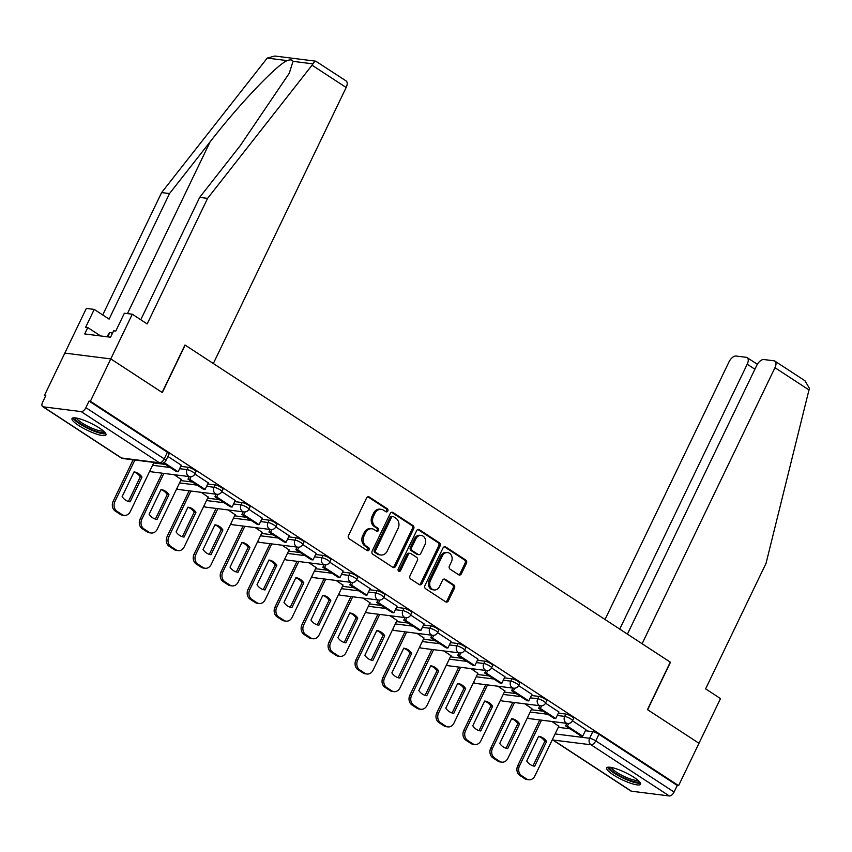 <?xml version="1.0" encoding="UTF-8"?>
<svg xmlns="http://www.w3.org/2000/svg" width="852" height="852" viewBox="0 0 852 852"><rect width="100%" height="100%" fill="white"/><g stroke="black" fill="none" stroke-linecap="round" stroke-linejoin="round"><path stroke-width="1.28" d="M387.798 511.03A1.661 1.374 97.2 0 0 387.309 508.793L369.278 497.004A2.375 1.97 97.2 0 0 366.584 497.983L348.479 535.588A2.375 1.97 97.2 0 0 349.171 538.784L367.201 550.573A1.661 1.374 97.2 0 0 368.618 547.644L366.285 546.121A7.583 6.294 97.2 0 1 364.07 535.887L365.572 532.756A7.583 6.294 97.2 0 1 371.951 528.772A7.583 6.294 97.2 0 1 374.22 529.614L376.552 531.147A1.661 1.374 97.2 0 0 377.968 528.219L375.625 526.696A7.583 6.294 97.2 0 1 373.421 516.461L374.923 513.33A7.583 6.294 97.2 0 1 381.302 509.347A7.583 6.294 97.2 0 1 383.57 510.188L385.903 511.711A1.661 1.374 97.2 0 0 387.798 511.03M385.743 511.615A1.661 1.374 97.2 0 0 385.977 508.623L367.936 496.844A2.375 1.97 97.2 0 0 367.883 496.801M367.042 550.467A1.661 1.374 97.2 0 0 367.276 547.474L364.944 545.951L366.285 546.121M376.392 531.041A1.661 1.374 97.2 0 0 376.627 528.048L374.294 526.525L375.625 526.696M99.45 428.045A18.84 3.951 -154.3 0 0 82.261 419.653A18.84 3.951 -154.3 0 0 72.015 418.556A18.84 3.951 -154.3 0 0 78.544 425.404A18.84 3.951 -154.3 0 0 95.722 433.796A18.84 3.951 -154.3 0 0 105.968 434.893A18.84 3.951 -154.3 0 0 99.45 428.045M634.048 777.386A18.84 3.951 -154.3 0 0 616.859 769.005A18.84 3.951 -154.3 0 0 606.613 767.897A18.84 3.951 -154.3 0 0 613.142 774.756A18.84 3.951 -154.3 0 0 630.32 783.137A18.84 3.951 -154.3 0 0 640.566 784.245A18.84 3.951 -154.3 0 0 634.048 777.386M458.674 574.781A2.375 1.97 97.2 0 0 461.379 573.801L466.449 563.257A2.375 1.97 97.2 0 0 465.767 560.052L445.734 546.973A2.375 1.97 97.2 0 0 443.029 547.953L424.935 585.548A2.375 1.97 97.2 0 0 425.627 588.753L445.66 601.832A2.375 1.97 97.2 0 0 448.354 600.852L454.489 588.114A2.375 1.97 97.2 0 0 453.796 584.919L445.223 579.317A2.375 1.97 97.2 0 0 442.529 580.297L439.483 586.613A6.347 5.261 97.2 0 1 434.147 589.935A6.347 5.261 97.2 0 1 430.409 580.681L442.316 555.93A6.347 5.261 97.2 0 1 447.651 552.597A6.347 5.261 97.2 0 1 451.4 561.862L449.409 565.984A2.375 1.97 97.2 0 0 450.101 569.179L458.674 574.781M140.782 319.756L199.688 197.366L207.59 198.367L147.162 323.93L132.294 314.207L124.381 313.216L115.776 331.087L113.635 330.821L110.568 337.2L84.699 333.941L87.777 327.562L85.626 327.296L94.231 309.414L86.329 308.424L64.816 353.111L110.781 358.905L162.306 392.57L185.15 345.113L670.3 662.142L647.456 709.609L698.981 743.274L678.597 785.629L90.397 401.249L89.055 401.09L85.882 407.682L164.212 458.866A4.835 1.012 25.7 0 1 165.884 460.623L169.058 454.02A4.835 1.012 25.7 0 0 167.386 452.263L164.212 458.866A4.835 2.503 -56.8 0 1 159.484 462.785L81.153 411.601A4.835 2.503 -56.8 0 0 85.882 407.682M81.153 411.601L43.228 406.819A4.835 2.503 -56.8 0 1 42.643 406.606A4.835 2.503 -56.8 0 1 42.6 402.229L45.774 395.626L44.432 395.466L64.816 353.111L110.781 358.905L90.397 401.249M413.678 528.762A2.375 1.97 97.2 0 0 412.986 525.567L392.953 512.478A2.375 1.97 97.2 0 0 390.259 513.458L372.154 551.063A2.375 1.97 97.2 0 0 372.846 554.258L392.878 567.347A2.375 1.97 97.2 0 0 395.573 566.367L413.678 528.762L412.336 528.591A2.375 1.97 97.2 0 0 411.644 525.396L391.611 512.308A2.375 1.97 97.2 0 0 391.558 512.276M419.344 529.72L439.376 542.809A2.375 1.97 97.2 0 1 440.069 546.004L421.964 583.609A2.375 1.97 97.2 0 1 419.269 584.589L410.696 578.987A2.375 1.97 97.2 0 1 410.004 575.792L417.342 560.541A2.375 1.97 97.2 0 0 416.649 557.346L410.962 553.63A2.375 1.97 97.2 0 0 408.257 554.609L400.621 570.489A1.661 1.374 97.2 0 1 398.246 568.934L416.639 530.7A2.375 1.97 97.2 0 1 419.344 529.72L418.002 529.561L438.034 542.639L439.376 542.809M558.284 727.331L570.063 728.811M585.345 730.739L592.8 731.676L589.627 738.279A4.835 1.012 25.7 0 1 595.761 740.867L674.081 792.051A4.835 2.503 123.2 0 1 669.352 795.97L631.428 791.199A4.835 2.503 123.2 0 1 630.831 790.986L552.511 739.802A4.835 2.503 123.2 0 0 553.108 740.015L631.428 791.199M44.432 395.466L45.518 396.169M678.597 785.629L677.255 785.459L674.081 792.051M181.306 465.235L167.897 456.427M181.21 479.452L174.255 474.713M208.282 482.86L194.874 474.053M208.176 497.078L201.232 492.339M235.248 500.486L221.85 491.668M235.152 514.704L228.198 509.965M262.224 518.112L248.816 509.294M262.128 532.33L255.174 527.59M289.19 535.738L275.792 526.919M289.094 549.955L282.14 545.216M316.167 553.363L302.758 544.545M316.071 567.581L309.116 562.842M343.143 570.989L329.735 562.171M343.036 585.207L336.082 580.468M370.109 588.615L356.7 579.797M370.013 602.833L363.058 598.093M397.085 606.241L383.677 597.422M396.989 620.458L390.035 615.719M424.051 623.866L410.653 615.048M423.955 638.084L417.001 633.345M451.027 641.492L437.619 632.674M450.932 655.71L443.977 650.971M477.993 659.118L464.596 650.3M477.897 673.336L470.943 668.596M504.97 676.744L491.561 667.925M504.874 690.961L497.919 686.222M531.946 694.369L518.538 685.551M531.84 708.587L524.896 703.848M558.912 711.995L545.514 703.177M531.307 709.705L543.086 711.186M558.379 713.113L565.824 714.051L564.695 716.394A4.835 1.012 25.7 0 1 569.775 718.353A4.835 1.012 25.7 0 1 572.512 720.749L573.641 718.406A4.835 1.012 -154.3 0 0 570.904 716.01A4.835 1.012 -154.3 0 0 565.824 714.051M504.331 692.08L516.11 693.56M531.403 695.488L538.858 696.425L537.729 698.768A4.835 1.012 25.7 0 1 542.809 700.727A4.835 1.012 25.7 0 1 545.536 703.124L546.664 700.781A4.835 1.012 -154.3 0 0 543.938 698.384A4.835 1.012 -154.3 0 0 538.858 696.425M477.365 674.454L489.144 675.934M504.437 677.862L511.882 678.799L510.753 681.142A4.835 1.012 25.7 0 1 515.833 683.102A4.835 1.012 25.7 0 1 518.57 685.498L519.688 683.155A4.835 1.012 -154.3 0 0 516.962 680.759A4.835 1.012 -154.3 0 0 511.882 678.799M450.388 656.828L462.167 658.308M477.461 660.236L484.905 661.173L483.787 663.516A4.835 1.012 25.7 0 1 488.867 665.476A4.835 1.012 25.7 0 1 491.593 667.872L492.722 665.529A4.835 1.012 -154.3 0 0 489.985 663.133A4.835 1.012 -154.3 0 0 484.905 661.173M423.423 639.202L435.202 640.683M450.484 642.61L457.939 643.548L456.81 645.891A4.835 1.012 25.7 0 1 461.89 647.85A4.835 1.012 25.7 0 1 464.617 650.246L465.746 647.903A4.835 1.012 -154.3 0 0 463.019 645.507A4.835 1.012 -154.3 0 0 457.939 643.548M396.446 621.577L408.225 623.057M423.519 624.985L430.963 625.922L429.834 628.265A4.835 1.012 25.7 0 1 434.914 630.224A4.835 1.012 25.7 0 1 437.651 632.621L438.78 630.278A4.835 1.012 -154.3 0 0 436.043 627.881A4.835 1.012 -154.3 0 0 430.963 625.922M369.47 603.951L381.249 605.431M396.542 607.359L403.997 608.296L402.868 610.639A4.835 1.012 25.7 0 1 407.948 612.599A4.835 1.012 25.7 0 1 410.675 614.995L411.804 612.652A4.835 1.012 -154.3 0 0 409.077 610.256A4.835 1.012 -154.3 0 0 403.997 608.296M342.504 586.325L354.283 587.805M369.576 589.733L377.021 590.67L375.892 593.013A4.835 1.012 25.7 0 1 380.972 594.973A4.835 1.012 25.7 0 1 383.709 597.369L384.827 595.026A4.835 1.012 -154.3 0 0 382.101 592.63A4.835 1.012 -154.3 0 0 377.021 590.67M315.528 568.699L327.306 570.18M342.6 572.107L350.044 573.045L348.926 575.388A4.835 1.012 25.7 0 1 354.006 577.347A4.835 1.012 25.7 0 1 356.732 579.743L357.861 577.4A4.835 1.012 -154.3 0 0 355.124 575.004A4.835 1.012 -154.3 0 0 350.044 573.045M288.562 551.074L300.341 552.554M315.623 554.482L323.078 555.419L321.95 557.762A4.835 1.012 25.7 0 1 327.03 559.721A4.835 1.012 25.7 0 1 329.756 562.118L330.885 559.775A4.835 1.012 -154.3 0 0 328.158 557.378A4.835 1.012 -154.3 0 0 323.078 555.419M261.585 533.448L273.364 534.928M288.658 536.856L296.102 537.793L294.973 540.136A4.835 1.012 25.7 0 1 300.064 542.096A4.835 1.012 25.7 0 1 302.79 544.492L303.919 542.149A4.835 1.012 -154.3 0 0 301.182 539.753A4.835 1.012 -154.3 0 0 296.102 537.793M234.609 515.822L246.398 517.302M261.681 519.23L269.136 520.167L268.007 522.51A4.835 1.012 25.7 0 1 273.087 524.47A4.835 1.012 25.7 0 1 275.814 526.866L276.943 524.523A4.835 1.012 -154.3 0 0 274.216 522.138A4.835 1.012 -154.3 0 0 269.136 520.167M207.643 498.196L219.422 499.677M234.715 501.604L242.16 502.542L241.031 504.885A4.835 1.012 25.7 0 1 246.111 506.844A4.835 1.012 25.7 0 1 248.848 509.24L249.977 506.897A4.835 1.012 -154.3 0 0 247.24 504.512A4.835 1.012 -154.3 0 0 242.16 502.542M180.667 480.571L192.445 482.051M207.739 483.979L215.194 484.916L214.065 487.259A4.835 1.012 25.7 0 1 219.145 489.218A4.835 1.012 25.7 0 1 221.871 491.615L223 489.272A4.835 1.012 -154.3 0 0 220.274 486.886A4.835 1.012 -154.3 0 0 215.194 484.916M153.701 462.945L165.48 464.425M180.762 466.353L188.217 467.29L187.089 469.633A4.835 1.012 25.7 0 1 192.169 471.593A4.835 1.012 25.7 0 1 194.906 473.989L196.024 471.646A4.835 1.012 -154.3 0 0 193.297 469.26A4.835 1.012 -154.3 0 0 188.217 467.29M585.888 729.621L572.48 720.803M558.816 726.213L551.862 721.474M677.255 785.459L598.935 734.275A4.835 1.012 -154.3 0 0 592.8 731.676M89.055 401.09L167.386 452.263M381.302 509.347L379.96 509.176A7.583 6.294 97.2 0 0 373.581 513.16L374.923 513.33M374.294 526.525A7.583 6.294 97.2 0 1 372.079 516.291L373.581 513.16M371.951 528.772L370.609 528.602A7.583 6.294 97.2 0 0 364.23 532.585L365.572 532.756M364.944 545.951A7.583 6.294 97.2 0 1 362.728 535.716L364.23 532.585M392.932 567.379A2.375 1.97 97.2 0 0 394.242 566.197L412.336 528.591M393.411 516.621A1.661 1.374 97.2 0 0 391.526 517.313L375.636 550.317A1.661 1.374 97.2 0 0 376.126 552.554L378.586 554.162A7.583 6.294 97.2 0 0 380.855 555.003A7.583 6.294 97.2 0 0 387.234 551.031L398.086 528.464A7.583 6.294 97.2 0 0 395.871 518.229L393.411 516.621M392.921 516.44L391.579 516.269A1.661 1.374 97.2 0 0 390.184 517.143L391.526 517.313M380.855 555.003L379.513 554.833A7.583 6.294 97.2 0 1 377.244 553.992L374.784 552.384A1.661 1.374 97.2 0 1 374.294 550.147L390.184 517.143M419.322 584.621A2.375 1.97 97.2 0 0 420.632 583.439L438.727 545.844A2.375 1.97 97.2 0 0 438.034 542.639M410.259 553.363L408.917 553.193A2.375 1.97 97.2 0 0 406.926 554.439L399.279 570.318L400.621 570.489M398.587 571.064A1.661 1.374 97.2 0 0 399.279 570.318M424.956 544.716A6.347 5.261 97.2 0 0 421.207 535.461A6.347 5.261 97.2 0 0 415.882 538.784L411.676 547.506A2.375 1.97 97.2 0 0 412.368 550.701L418.055 554.418A2.375 1.97 97.2 0 0 420.76 553.438L424.956 544.716M421.207 535.461L419.866 535.29A6.347 5.261 97.2 0 0 414.541 538.613L415.882 538.784M418.769 554.684L417.427 554.514A2.375 1.97 97.2 0 1 416.713 554.247L411.037 550.53A2.375 1.97 97.2 0 1 410.344 547.335L414.541 538.613M447.651 552.597L446.31 552.426A6.347 5.261 97.2 0 0 440.974 555.76L442.316 555.93M434.147 589.935L432.816 589.765A6.347 5.261 97.2 0 1 429.067 580.51L440.974 555.76M445.713 601.874A2.375 1.97 97.2 0 0 447.012 600.681L453.147 587.944A2.375 1.97 97.2 0 0 452.455 584.749L443.892 579.147A2.375 1.97 97.2 0 0 443.828 579.115M458.727 574.823A2.375 1.97 97.2 0 0 460.037 573.63L465.117 563.087A2.375 1.97 97.2 0 0 464.425 559.892L444.393 546.803A2.375 1.97 97.2 0 0 444.339 546.76M153.946 462.444L130.292 511.583A7.242 6.007 -82.8 0 1 124.2 515.385L122.454 515.162A7.242 6.007 -82.8 0 1 120.292 514.363L115.276 511.083A7.242 6.007 97.2 0 1 113.156 501.306L133.125 459.814M128.428 501.466L140.25 476.886A14.974 12.418 97.2 0 0 133.977 472.051M163.318 463.019L176.407 471.571L178.153 471.795L164.106 462.615M178.153 471.795L181.327 465.192M124.2 515.385A7.242 6.007 -82.8 0 1 122.028 514.576L117.012 511.306A7.242 6.007 97.2 0 1 114.903 501.53L134.872 460.037M130.1 501.828L141.996 477.109A14.974 12.418 97.2 0 0 134.041 471.912L122.145 496.631A14.974 12.418 -82.8 0 0 130.1 501.828M141.996 477.109L140.25 476.886M199.688 197.366L240.264 145.628L289.275 73.219L293.024 61.344C292.385 59.693 290.436 59.448 287.177 60.609L267.23 58.096L274.834 56.03L315.772 61.184L346.114 80.929A7.242 3.759 123.2 0 1 346.168 87.5L312.045 65.199L312.961 63.857C314.601 61.269 315.751 60.588 316.433 61.802M312.045 65.199L207.59 198.367M132.294 314.207L110.781 358.905L162.136 392.463L184.969 344.996L213.33 363.527L346.168 87.5M267.23 58.096L161.624 192.573L169.527 193.564L109.099 319.127L94.231 309.414M161.624 192.573L102.719 314.963M287.177 60.609C276.868 64.614 238.528 105.03 210.114 141.837L169.527 193.564M100.611 335.954L87.777 327.562M774.905 361.131L804.959 380.769L809.4 388.267L766.054 563.3L705.616 688.863L720.494 698.587L698.981 743.274L647.626 709.716L670.471 662.26L642.11 643.729L774.958 367.702A7.242 3.759 -56.8 0 0 774.905 361.131A7.242 3.759 -56.8 0 0 774.01 360.811L763.829 359.533A7.242 3.759 -56.8 0 0 756.736 365.412L627.413 634.122M754.893 369.225L747.215 364.209A7.242 3.759 -56.8 0 0 747.161 357.638A7.242 3.759 -56.8 0 0 746.267 357.318L736.085 356.029A7.242 3.759 -56.8 0 0 728.992 361.908L605.026 619.489M747.215 364.209L619.734 629.106M104.54 432.007A16.305 3.419 25.7 0 1 101.484 432.646A16.305 3.419 25.7 0 1 84.156 425.925A16.305 3.419 25.7 0 1 75.168 417.874M76.723 418.108A15.091 3.163 -154.3 0 0 86.542 425.595A15.091 3.163 -154.3 0 0 101.132 431.016A15.091 3.163 -154.3 0 0 103.39 430.942M72.995 417.917A18.723 3.919 -154.3 0 0 85.37 427.171A18.723 3.919 -154.3 0 0 103.209 433.774A18.723 3.919 -154.3 0 0 105.85 433.732M112.453 333.292L109.865 332.376L106.788 336.732M107.714 336.849L109.865 332.376M639.138 781.359A16.305 3.419 25.7 0 1 636.082 781.998A16.305 3.419 25.7 0 1 618.754 775.277A16.305 3.419 25.7 0 1 609.766 767.215M611.321 767.45A15.091 3.163 -154.3 0 0 621.151 774.937A15.091 3.163 -154.3 0 0 635.73 780.368A15.091 3.163 -154.3 0 0 637.988 780.283M607.604 767.269A18.723 3.919 -154.3 0 0 619.968 776.523A18.723 3.919 -154.3 0 0 637.807 783.126A18.723 3.919 -154.3 0 0 640.448 783.073M181.284 479.303L157.258 529.209A7.242 6.007 -82.8 0 1 151.166 533.011L149.43 532.788A7.242 6.007 -82.8 0 1 147.258 531.989L142.241 528.709A7.242 6.007 97.2 0 1 140.133 518.932L162.146 473.19M155.394 519.092L167.226 494.511A14.974 12.418 97.2 0 0 160.943 489.676M189.219 476.598L187.994 479.143L203.383 489.197L205.119 489.421L189.74 479.367L191.018 476.705M205.119 489.421L208.303 482.818M187.994 479.143L189.74 479.367M151.166 533.011A7.242 6.007 -82.8 0 1 149.004 532.202L143.988 528.932A7.242 6.007 97.2 0 1 141.869 519.156L163.893 473.403M157.066 519.454L168.962 494.735A14.974 12.418 97.2 0 0 161.017 489.538L149.121 514.257A14.974 12.418 -82.8 0 0 157.066 519.454M168.962 494.735L167.226 494.511M208.25 496.929L184.234 546.835A7.242 6.007 -82.8 0 1 178.143 550.637L176.396 550.413A7.242 6.007 -82.8 0 1 174.234 549.615L169.218 546.334A7.242 6.007 97.2 0 1 167.099 536.558L189.123 490.816M182.371 536.717L194.192 512.137A14.974 12.418 97.2 0 0 187.919 507.302M216.195 494.224L214.97 496.769L230.349 506.823L232.095 507.046L216.706 496.993L217.984 494.33M232.095 507.046L235.269 500.443M214.97 496.769L216.706 496.993M178.143 550.637A7.242 6.007 -82.8 0 1 175.97 549.828L170.964 546.558A7.242 6.007 97.2 0 1 168.845 536.781L190.859 491.029M184.043 537.079L195.939 512.361A14.974 12.418 97.2 0 0 187.983 507.164L176.087 531.882A14.974 12.418 -82.8 0 0 184.043 537.079M195.939 512.361L194.192 512.137M235.227 514.555L211.211 564.461A7.242 6.007 -82.8 0 1 205.108 568.263L203.372 568.039A7.242 6.007 -82.8 0 1 201.2 567.24L196.194 563.96A7.242 6.007 97.2 0 1 194.075 554.183L216.088 508.442M209.336 554.343L221.169 529.763A14.974 12.418 97.2 0 0 214.885 524.928M243.161 511.85L241.936 514.395L257.325 524.449L259.072 524.672L243.683 514.619L244.961 511.956M259.072 524.672L262.246 518.069M241.936 514.395L243.683 514.619M205.108 568.263A7.242 6.007 -82.8 0 1 202.946 567.453L197.93 564.184A7.242 6.007 97.2 0 1 195.822 554.407L217.835 508.655M211.019 554.705L222.915 529.987A14.974 12.418 97.2 0 0 214.96 524.789L203.064 549.508A14.974 12.418 -82.8 0 0 211.019 554.705M222.915 529.987L221.169 529.763M262.192 532.18L238.177 582.086A7.242 6.007 -82.8 0 1 232.085 585.888L230.338 585.665A7.242 6.007 -82.8 0 1 228.176 584.866L223.16 581.586A7.242 6.007 97.2 0 1 221.051 571.809L243.065 526.067M236.313 571.969L248.145 547.389A14.974 12.418 97.2 0 0 241.861 542.554M270.137 529.475L268.912 532.021L284.302 542.074L286.038 542.298L270.648 532.244L271.926 529.582M286.038 542.298L289.211 535.695M268.912 532.021L270.648 532.244M232.085 585.888A7.242 6.007 -82.8 0 1 229.923 585.079L224.907 581.809A7.242 6.007 97.2 0 1 222.787 572.033L244.812 526.28M237.985 572.331L249.881 547.612A14.974 12.418 97.2 0 0 241.925 542.415L230.029 567.134A14.974 12.418 -82.8 0 0 237.985 572.331M249.881 547.612L248.145 547.389M289.169 549.806L265.153 599.712A7.242 6.007 -82.8 0 1 259.061 603.514L257.315 603.291A7.242 6.007 -82.8 0 1 255.153 602.492L250.137 599.212A7.242 6.007 97.2 0 1 248.017 589.435L270.041 543.693M263.289 589.595L275.111 565.014A14.974 12.418 97.2 0 0 268.838 560.179M297.103 547.101L295.878 549.646L311.268 559.7L313.014 559.924L297.625 549.859L298.903 547.208M313.014 559.924L316.188 553.321M295.878 549.646L297.625 549.859M259.061 603.514A7.242 6.007 -82.8 0 1 256.889 602.705L251.872 599.435A7.242 6.007 97.2 0 1 249.764 589.659L271.777 543.906M264.961 589.957L276.857 565.238A14.974 12.418 97.2 0 0 268.902 560.041L257.006 584.76A14.974 12.418 -82.8 0 0 264.961 589.957M276.857 565.238L275.111 565.014M316.145 567.432L292.119 617.338A7.242 6.007 -82.8 0 1 286.027 621.14L284.291 620.916A7.242 6.007 -82.8 0 1 282.118 620.118L277.102 616.837A7.242 6.007 97.2 0 1 274.994 607.061L297.007 561.319M290.255 607.22L302.087 582.64A14.974 12.418 97.2 0 0 295.804 577.805M324.079 564.727L322.855 567.272L338.244 577.326L339.98 577.549L324.591 567.485L325.879 564.833M339.98 577.549L343.154 570.947M322.855 567.272L324.591 567.485M286.027 621.14A7.242 6.007 -82.8 0 1 283.865 620.331L278.849 617.061A7.242 6.007 97.2 0 1 276.73 607.284L298.754 561.532M291.927 607.582L303.823 582.864A14.974 12.418 97.2 0 0 295.878 577.667L283.982 602.385A14.974 12.418 -82.8 0 0 291.927 607.582M303.823 582.864L302.087 582.64M343.111 585.058L319.095 634.964A7.242 6.007 -82.8 0 1 313.003 638.766L311.257 638.542A7.242 6.007 -82.8 0 1 309.095 637.743L304.079 634.463A7.242 6.007 97.2 0 1 301.959 624.686L323.984 578.934M317.232 624.846L329.053 600.266A14.974 12.418 97.2 0 0 322.78 595.431M351.056 582.353L349.821 584.898L365.21 594.952L366.956 595.175L351.567 585.111L352.845 582.459M366.956 595.175L370.13 588.572M349.821 584.898L351.567 585.111M313.003 638.766A7.242 6.007 -82.8 0 1 310.831 637.956L305.825 634.676A7.242 6.007 97.2 0 1 303.706 624.91L325.72 579.158M318.904 625.208L330.8 600.49A14.974 12.418 97.2 0 0 322.844 595.292L310.948 620.011A14.974 12.418 -82.8 0 0 318.904 625.208M330.8 600.49L329.053 600.266M370.087 602.683L346.061 652.589A7.242 6.007 -82.8 0 1 339.969 656.391L338.233 656.168A7.242 6.007 -82.8 0 1 336.061 655.369L331.055 652.089A7.242 6.007 97.2 0 1 328.936 642.312L350.949 596.56M344.197 642.472L356.029 617.892A14.974 12.418 97.2 0 0 349.746 613.057M378.022 599.978L376.797 602.524L392.186 612.577L393.933 612.801L378.544 602.737L379.822 600.085M393.933 612.801L397.107 606.198M376.797 602.524L378.544 602.737M339.969 656.391A7.242 6.007 -82.8 0 1 337.807 655.582L332.791 652.302A7.242 6.007 97.2 0 1 330.683 642.536L352.696 596.783M345.869 642.834L357.776 618.115A14.974 12.418 97.2 0 0 349.821 612.918L337.925 637.637A14.974 12.418 -82.8 0 0 345.869 642.834M357.776 618.115L356.029 617.892M397.053 620.309L373.038 670.215A7.242 6.007 -82.8 0 1 366.946 674.017L365.199 673.794A7.242 6.007 -82.8 0 1 363.037 672.984L358.021 669.715A7.242 6.007 97.2 0 1 355.912 659.938L377.926 614.186M371.174 660.098L383.006 635.517A14.974 12.418 97.2 0 0 376.722 630.682M404.998 617.604L403.773 620.149L419.163 630.203L420.899 630.427L405.509 620.362L406.787 617.711M420.899 630.427L424.072 623.824M403.773 620.149L405.509 620.362M366.946 674.017A7.242 6.007 -82.8 0 1 364.773 673.208L359.768 669.928A7.242 6.007 97.2 0 1 357.648 660.162L379.672 614.409M372.846 660.46L384.742 635.741A14.974 12.418 97.2 0 0 376.786 630.544L364.89 655.263A14.974 12.418 -82.8 0 0 372.846 660.46M384.742 635.741L383.006 635.517M424.03 637.935L400.014 687.841A7.242 6.007 -82.8 0 1 393.922 691.643L392.176 691.419A7.242 6.007 -82.8 0 1 390.014 690.61L384.998 687.34A7.242 6.007 97.2 0 1 382.878 677.564L404.902 631.811M398.15 677.723L409.972 653.143A14.974 12.418 97.2 0 0 403.688 648.308M431.964 635.23L430.739 637.775L446.128 647.829L447.875 648.053L432.486 637.988L433.764 635.336M447.875 648.053L451.049 641.449M430.739 637.775L432.486 637.988M393.922 691.643A7.242 6.007 -82.8 0 1 391.75 690.834L386.733 687.553A7.242 6.007 97.2 0 1 384.625 677.787L406.638 632.035M399.822 678.086L411.718 653.367A14.974 12.418 97.2 0 0 403.763 648.17L391.867 672.888A14.974 12.418 -82.8 0 0 399.822 678.086M411.718 653.367L409.972 653.143M450.996 655.561L426.98 705.467A7.242 6.007 -82.8 0 1 420.888 709.269L419.152 709.045A7.242 6.007 -82.8 0 1 416.979 708.236L411.963 704.966A7.242 6.007 97.2 0 1 409.855 695.189L431.868 649.437M425.116 695.349L436.948 670.769A14.974 12.418 97.2 0 0 430.665 665.934M458.94 652.856L457.716 655.401L473.105 665.455L474.841 665.678L459.452 655.614L460.74 652.962M474.841 665.678L478.015 659.075M457.716 655.401L459.452 655.614M420.888 709.269A7.242 6.007 -82.8 0 1 418.726 708.459L413.71 705.179A7.242 6.007 97.2 0 1 411.591 695.413L433.615 649.661M426.788 695.711L438.684 670.993A14.974 12.418 97.2 0 0 430.739 665.795L418.833 690.514A14.974 12.418 -82.8 0 0 426.788 695.711M438.684 670.993L436.948 670.769M477.972 673.187L453.956 723.092A7.242 6.007 -82.8 0 1 447.864 726.894L446.118 726.671A7.242 6.007 -82.8 0 1 443.956 725.861L438.94 722.592A7.242 6.007 97.2 0 1 436.82 712.815L458.845 667.063M452.092 712.975L463.914 688.395A14.974 12.418 97.2 0 0 457.641 683.56M485.906 670.481L484.682 673.027L500.071 683.08L501.817 683.304L486.428 673.24L487.706 670.588M501.817 683.304L504.991 676.701M484.682 673.027L486.428 673.24M447.864 726.894A7.242 6.007 -82.8 0 1 445.692 726.085L440.676 722.805A7.242 6.007 97.2 0 1 438.567 713.039L460.581 667.286M453.765 713.337L465.661 688.618A14.974 12.418 97.2 0 0 457.705 683.421L445.809 708.14A14.974 12.418 -82.8 0 0 453.765 713.337M465.661 688.618L463.914 688.395M504.948 690.812L480.922 740.718A7.242 6.007 -82.8 0 1 474.83 744.52L473.094 744.297A7.242 6.007 -82.8 0 1 470.922 743.487L465.906 740.218A7.242 6.007 97.2 0 1 463.797 730.441L485.81 684.688M479.058 730.601L490.89 706.02A14.974 12.418 97.2 0 0 484.607 701.185M512.883 688.107L511.658 690.652L527.047 700.706L528.783 700.93L513.405 690.865L514.683 688.214M528.783 700.93L531.967 694.327M511.658 690.652L513.405 690.865M474.83 744.52A7.242 6.007 -82.8 0 1 472.668 743.711L467.652 740.431A7.242 6.007 97.2 0 1 465.543 730.665L487.557 684.912M480.73 730.963L492.626 706.244A14.974 12.418 97.2 0 0 484.682 701.047L472.785 725.766A14.974 12.418 -82.8 0 0 480.73 730.963M492.626 706.244L490.89 706.02M531.914 708.438L507.898 758.344A7.242 6.007 -82.8 0 1 501.807 762.146L500.06 761.922A7.242 6.007 -82.8 0 1 497.898 761.113L492.882 757.843A7.242 6.007 97.2 0 1 490.773 748.067L512.787 702.314M506.035 748.226L517.856 723.646A14.974 12.418 97.2 0 0 511.583 718.811M539.859 705.733L538.634 708.278L554.013 718.332L555.76 718.545L540.37 708.491L541.648 705.839M555.76 718.545L558.933 711.952M538.634 708.278L540.37 708.491M501.807 762.146A7.242 6.007 -82.8 0 1 499.634 761.337L494.629 758.056A7.242 6.007 97.2 0 1 492.509 748.29L514.523 702.538M507.707 748.588L519.603 723.87A14.974 12.418 97.2 0 0 511.647 718.673L499.751 743.391A14.974 12.418 -82.8 0 0 507.707 748.588M519.603 723.87L517.856 723.646M558.891 726.064L534.875 775.97A7.242 6.007 -82.8 0 1 528.772 779.772L527.037 779.548A7.242 6.007 -82.8 0 1 524.864 778.739L519.858 775.469A7.242 6.007 97.2 0 1 517.739 765.692L539.753 719.94M533.001 765.852L544.833 741.272A14.974 12.418 97.2 0 0 538.549 736.437M566.825 723.359L565.6 725.904L580.989 735.958L582.736 736.171L567.347 726.117L568.625 723.465M582.736 736.171L585.91 729.578M565.6 725.904L567.347 726.117M528.772 779.772A7.242 6.007 -82.8 0 1 526.611 778.962L521.594 775.682A7.242 6.007 97.2 0 1 519.486 765.916L541.499 720.164M534.683 766.214L546.579 741.496A14.974 12.418 97.2 0 0 538.624 736.298L526.728 761.017A14.974 12.418 -82.8 0 0 534.683 766.214M546.579 741.496L544.833 741.272M385.977 508.623L387.309 508.793M367.276 547.474L368.618 547.644M376.627 528.048L377.968 528.219M555.099 733.923L589.627 738.279A4.835 4.004 -82.8 0 0 591.032 744.786L553.108 740.015A4.835 4.004 -82.8 0 1 552.437 739.461M669.352 795.97L591.032 744.786A4.835 2.503 -56.8 0 0 595.761 740.867L598.935 734.275M43.228 406.819L121.559 458.003L159.484 462.785A4.835 4.004 97.2 0 0 160.921 463.318A4.835 4.835 0 0 0 165.884 460.623M530.178 712.048L547.793 714.264M557.251 715.456L564.695 716.394A4.835 4.004 -82.8 0 0 566.111 722.911A4.835 4.004 -82.8 0 0 567.549 723.444A4.835 4.835 0 0 0 572.512 720.749M503.212 694.423L520.817 696.638M530.274 697.831L537.729 698.768A4.835 4.004 -82.8 0 0 539.135 705.286A4.835 4.004 -82.8 0 0 540.583 705.818A4.835 4.835 0 0 0 545.536 703.124M476.236 676.797L493.851 679.012M503.308 680.205L510.753 681.142A4.835 4.004 -82.8 0 0 512.169 687.66A4.835 4.004 -82.8 0 0 513.607 688.192A4.835 4.835 0 0 0 518.57 685.498M449.26 659.171L466.875 661.386M476.332 662.579L483.787 663.516A4.835 4.004 -82.8 0 0 485.193 670.034A4.835 4.004 -82.8 0 0 486.641 670.567A4.835 4.835 0 0 0 491.593 667.872M422.294 641.545L439.909 643.761M449.366 644.953L456.81 645.891A4.835 4.004 -82.8 0 0 458.216 652.408A4.835 4.004 -82.8 0 0 459.665 652.941A4.835 4.835 0 0 0 464.617 650.246M395.317 623.92L412.932 626.135M422.39 627.328L429.834 628.265A4.835 4.004 -82.8 0 0 431.25 634.783A4.835 4.004 -82.8 0 0 432.688 635.315A4.835 4.835 0 0 0 437.651 632.621M368.352 606.294L385.956 608.509M395.413 609.702L402.868 610.639A4.835 4.004 -82.8 0 0 404.274 617.157A4.835 4.004 -82.8 0 0 405.722 617.689A4.835 4.835 0 0 0 410.675 614.995M341.375 588.668L358.99 590.883M368.447 592.076L375.892 593.013A4.835 4.004 -82.8 0 0 377.308 599.531A4.835 4.004 -82.8 0 0 378.746 600.064A4.835 4.835 0 0 0 383.709 597.369M314.399 571.042L332.014 573.258M341.471 574.45L348.926 575.388A4.835 4.004 -82.8 0 0 350.332 581.905A4.835 4.004 -82.8 0 0 351.78 582.438A4.835 4.835 0 0 0 356.732 579.743M287.433 553.417L305.048 555.632M314.505 556.825L321.95 557.762A4.835 4.004 -82.8 0 0 323.355 564.28A4.835 4.004 -82.8 0 0 324.804 564.812A4.835 4.835 0 0 0 329.756 562.118M260.456 535.791L278.072 538.006M287.529 539.199L294.973 540.136A4.835 4.004 -82.8 0 0 296.389 546.654A4.835 4.004 -82.8 0 0 297.827 547.186A4.835 4.835 0 0 0 302.79 544.492M233.491 518.165L251.106 520.38M260.552 521.573L268.007 522.51A4.835 4.004 -82.8 0 0 269.413 529.028A4.835 4.004 -82.8 0 0 270.861 529.561A4.835 4.835 0 0 0 275.814 526.866M206.514 500.539L224.129 502.755M233.586 503.947L241.031 504.885A4.835 4.004 -82.8 0 0 242.447 511.402A4.835 4.004 -82.8 0 0 243.885 511.935A4.835 4.835 0 0 0 248.848 509.24M179.548 482.914L197.153 485.129M206.61 486.322L214.065 487.259A4.835 4.004 -82.8 0 0 215.471 493.777A4.835 4.004 -82.8 0 0 216.919 494.309A4.835 4.835 0 0 0 221.871 491.615M152.572 465.288L170.187 467.503M179.644 468.696L187.089 469.633A4.835 4.004 -82.8 0 0 188.494 476.151A4.835 4.004 -82.8 0 0 189.943 476.683A4.835 4.835 0 0 0 194.906 473.989M189.943 476.683L152.018 471.912A4.835 4.004 -82.8 0 1 150.57 471.369A4.835 4.004 97.2 0 1 149.909 470.815M216.919 494.309L178.995 489.538A4.835 4.004 -82.8 0 1 177.546 488.995A4.835 4.004 97.2 0 1 176.886 488.441M243.885 511.935L205.96 507.164A4.835 4.004 -82.8 0 1 204.523 506.62A4.835 4.004 97.2 0 1 203.852 506.067M270.861 529.561L232.937 524.789A4.835 4.004 -82.8 0 1 231.488 524.246A4.835 4.004 97.2 0 1 230.828 523.692M297.827 547.186L259.903 542.415A4.835 4.004 -82.8 0 1 258.465 541.872A4.835 4.004 97.2 0 1 257.794 541.318M324.804 564.812L286.879 560.041A4.835 4.004 -82.8 0 1 285.431 559.498A4.835 4.004 97.2 0 1 284.77 558.944M351.78 582.438L313.855 577.667A4.835 4.004 -82.8 0 1 312.407 577.123A4.835 4.004 97.2 0 1 311.736 576.57M378.746 600.064L340.821 595.292A4.835 4.004 -82.8 0 1 339.384 594.749A4.835 4.004 97.2 0 1 338.713 594.195M405.722 617.689L367.798 612.918A4.835 4.004 -82.8 0 1 366.349 612.375A4.835 4.004 97.2 0 1 365.689 611.821M432.688 635.315L394.764 630.544A4.835 4.004 -82.8 0 1 393.326 630.001A4.835 4.004 97.2 0 1 392.655 629.447M459.665 652.941L421.74 648.17A4.835 4.004 -82.8 0 1 420.292 647.626A4.835 4.004 97.2 0 1 419.631 647.073M486.641 670.567L448.716 665.795A4.835 4.004 -82.8 0 1 447.268 665.252A4.835 4.004 97.2 0 1 446.597 664.698M513.607 688.192L475.682 683.421A4.835 4.004 -82.8 0 1 474.245 682.878A4.835 4.004 97.2 0 1 473.574 682.324M540.583 705.818L502.659 701.047A4.835 4.004 -82.8 0 1 501.21 700.504A4.835 4.004 97.2 0 1 500.55 699.95M567.549 723.444L529.625 718.662A4.835 4.004 -82.8 0 1 528.187 718.129A4.835 4.004 97.2 0 1 527.516 717.576M122.997 458.536A4.835 4.004 97.2 0 1 121.559 458.003A4.835 2.503 123.2 0 1 120.963 457.79A4.835 4.835 0 0 0 122.997 458.536L160.921 463.318M372.079 516.291L373.421 516.461M362.728 535.716L364.07 535.887M367.936 496.844L369.278 497.004M394.242 566.197L395.573 566.367M391.611 512.308L392.953 512.478M411.644 525.396L412.986 525.567M374.294 550.147L375.636 550.317M374.784 552.384L376.126 552.554M377.244 553.992L378.586 554.162M438.727 545.844L440.069 546.004M420.632 583.439L421.964 583.609M406.926 554.439L408.257 554.609M410.344 547.335L411.676 547.506M411.037 550.53L412.368 550.701M416.713 554.247L418.055 554.418M429.067 580.51L430.409 580.681M443.892 579.147L445.223 579.317M452.455 584.749L453.796 584.919M453.147 587.944L454.489 588.114M447.012 600.681L448.354 600.852M444.393 546.803L445.734 546.973M464.425 559.892L465.767 560.052M465.117 563.087L466.449 563.257M460.037 573.63L461.379 573.801M114.903 501.53L113.156 501.306M122.028 514.576L120.292 514.363M117.012 511.306L115.276 511.083M312.961 63.857L293.024 61.344M127.449 313.6L210.114 141.837M809.091 390.003L774.958 367.702M141.869 519.156L140.133 518.932M149.004 532.202L147.258 531.989M143.988 528.932L142.241 528.709M168.845 536.781L167.099 536.558M175.97 549.828L174.234 549.615M170.964 546.558L169.218 546.334M195.822 554.407L194.075 554.183M202.946 567.453L201.2 567.24M197.93 564.184L196.194 563.96M222.787 572.033L221.051 571.809M229.923 585.079L228.176 584.866M224.907 581.809L223.16 581.586M249.764 589.659L248.017 589.435M256.889 602.705L255.153 602.492M251.872 599.435L250.137 599.212M276.73 607.284L274.994 607.061M283.865 620.331L282.118 620.118M278.849 617.061L277.102 616.837M303.706 624.91L301.959 624.686M310.831 637.956L309.095 637.743M305.825 634.676L304.079 634.463M330.683 642.536L328.936 642.312M337.807 655.582L336.061 655.369M332.791 652.302L331.055 652.089M357.648 660.162L355.912 659.938M364.773 673.208L363.037 672.984M359.768 669.928L358.021 669.715M384.625 677.787L382.878 677.564M391.75 690.834L390.014 690.61M386.733 687.553L384.998 687.34M411.591 695.413L409.855 695.189M418.726 708.459L416.979 708.236M413.71 705.179L411.963 704.966M438.567 713.039L436.82 712.815M445.692 726.085L443.956 725.861M440.676 722.805L438.94 722.592M465.543 730.665L463.797 730.441M472.668 743.711L470.922 743.487M467.652 740.431L465.906 740.218M492.509 748.29L490.773 748.067M499.634 761.337L497.898 761.113M494.629 758.056L492.882 757.843M519.486 765.916L517.739 765.692M526.611 778.962L524.864 778.739M521.594 775.682L519.858 775.469M149.803 471.039A4.835 4.835 0 0 0 152.018 471.912M176.779 488.665A4.835 4.835 0 0 0 178.995 489.538M203.745 506.29A4.835 4.835 0 0 0 205.96 507.164M230.722 523.916A4.835 4.835 0 0 0 232.937 524.789M257.687 541.542A4.835 4.835 0 0 0 259.903 542.415M284.664 559.168A4.835 4.835 0 0 0 286.879 560.041M311.64 576.793A4.835 4.835 0 0 0 313.855 577.667M338.606 594.419A4.835 4.835 0 0 0 340.821 595.292M365.583 612.045A4.835 4.835 0 0 0 367.798 612.918M392.548 629.671A4.835 4.835 0 0 0 394.764 630.544M419.525 647.296A4.835 4.835 0 0 0 421.74 648.17M446.491 664.922A4.835 4.835 0 0 0 448.716 665.795M473.467 682.548A4.835 4.835 0 0 0 475.682 683.421M500.443 700.174A4.835 4.835 0 0 0 502.659 701.047M527.409 717.799A4.835 4.835 0 0 0 529.625 718.662M42.643 406.606L120.963 457.79M747.161 357.638L757.343 364.283"/></g></svg>
